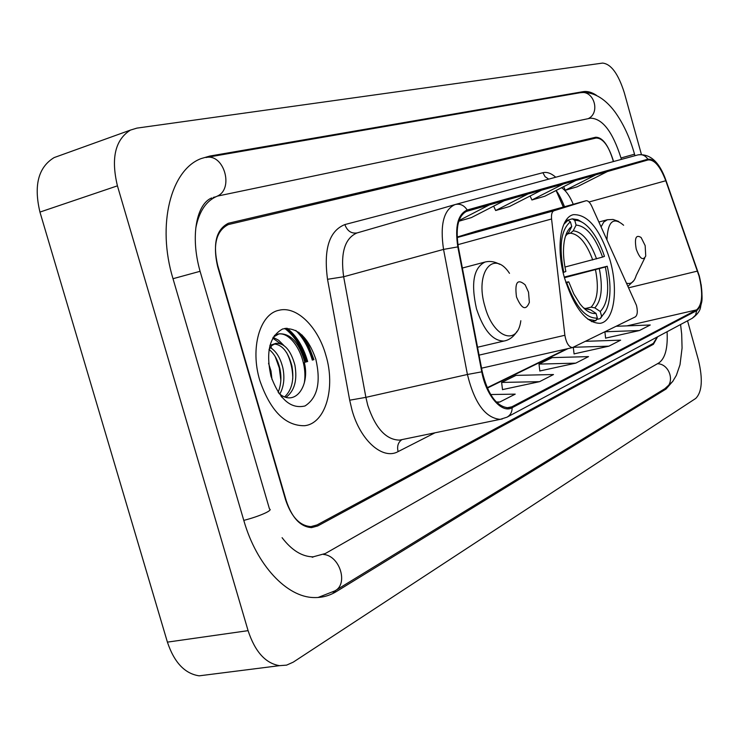 <?xml version="1.0" encoding="UTF-8"?>
<svg xmlns="http://www.w3.org/2000/svg" width="739" height="739" viewBox="0 0 739 739"><rect width="100%" height="100%" fill="white"/><g stroke="black" fill="none" stroke-linecap="round" stroke-linejoin="round"><path stroke-width="1.11" d="M636.455 305.336L591.699 206.098C589.851 202.264 587.958 200.491 586.009 200.768L553.964 210.763C551.968 211.65 551.174 214.384 551.571 218.984L564.864 335.275C566.25 342.97 568.781 347.071 572.476 347.598L635.309 316.883C637.48 315.156 637.859 311.304 636.455 305.336M609.961 259.906C600.225 229.33 588.05 214.245 573.446 214.661C560.439 217.137 555.746 247.842 564.541 278.058C574.286 308.061 586.129 323.146 600.068 323.322C614.183 321.622 618.691 289.928 609.961 259.906M563.377 207.04L556.476 191.115M475.907 231.298L457.118 237.08M613.518 161.536L613.121 160.086C608.428 145.426 602.765 138.073 596.133 138.017L228.323 224.573C216.231 230.79 212.675 244.821 217.645 266.659L285.55 499.712C291.342 516.94 299.812 525.909 310.953 526.602L317.049 524.93L653.331 343.395L657.313 336.938M282.086 537.687C291.711 550.306 302.048 556.689 313.087 556.846L325.354 553.511L658.791 362.969C665.183 358.498 667.945 348.087 667.077 331.728M621.388 159.402L620.991 157.961C612.696 131.856 602.562 118.582 590.609 118.166L217.46 196.094C206.329 200.583 199.105 211.252 195.78 228.102M641.406 154.414L624.335 92.818C618.321 73.854 611.079 63.942 602.599 63.083L136.927 128.115L130.47 130.082C115.182 139.68 110.832 158.266 117.427 185.84L248.082 630.653C255.01 651.659 265.477 663.336 279.499 665.663L286.575 665.137L293.207 662.172L695.713 398.45C702.087 392.021 702.992 379.227 698.429 360.078L687.538 320.8M58.557 155.994L54.123 157.592C38.317 167.245 33.597 185.415 39.952 212.084L167.411 642.126C174.201 662.44 184.796 673.682 199.188 675.834L208.527 674.652M596.475 95.313C591.763 92.209 587.348 90.989 583.228 91.654L209.839 156.049L201.091 158.599C170.838 169.841 156.585 224.878 173 278.695L243.852 520.598C256.609 565.372 286.981 597.38 314.103 597.555C322.084 597.768 329.511 595.754 336.402 591.533L666.051 389.037L673.127 380.899M563.321 207.059L556.19 190.736M313.05 359.126C309.863 348.355 305.096 339.404 298.722 332.254C305.096 339.404 309.863 348.355 313.05 359.126L313.262 359.884L313.05 359.126M305.798 362.128L305.475 360.983C301.059 346.388 294.131 335.534 284.709 328.421M325.871 355.274C317.992 326.804 296.533 305.567 278.908 310.288C259.869 313.927 249.948 348.254 259.823 380.511C270.372 410.847 285.245 425.923 304.45 425.719C325.613 423.678 335.811 387.753 325.871 355.274C317.992 326.804 296.533 305.567 278.908 310.288C259.869 313.927 249.948 348.254 259.823 380.511C270.372 410.847 285.245 425.923 304.45 425.719C325.613 423.678 335.811 387.753 325.871 355.274M699.02 275.961C703.205 293.512 702.373 304.819 696.535 309.9L511.905 406.792L508.487 407.826C496.654 406.773 487.916 394.765 482.262 371.791L458.319 246.909C455.326 227.03 458.365 215.031 467.427 210.929L648.075 159.938C654.375 159.421 660.278 166.358 665.784 180.75L699.02 275.961M699.279 275.841L666.015 180.538C660.38 165.795 654.329 158.682 647.872 159.199L467.205 210.005C457.884 214.171 454.753 226.467 457.82 246.891L481.773 371.837C486.013 395.624 501.901 413.951 512.164 407.706L696.738 310.62C702.715 305.41 703.565 293.817 699.279 275.841M286.954 328.19C296.21 335.349 303.018 346.129 307.359 360.521L307.664 361.565M502.511 389.61L539.544 381.675L553.493 374.534L516.034 375.375L501.624 382.433L502.52 389.712M605.611 338.129L639.42 330.536L650.246 324.994L616.169 326.278M574.074 353.879L608.908 346.166L620.64 340.152L585.528 341.316M539.83 370.978L575.736 363.145L588.512 356.614L552.209 357.621L539.008 364.096L539.839 371.07M613.352 161.582L612.723 159.31C608.031 144.65 602.368 137.297 595.736 137.232L228.314 223.28C216.25 229.496 212.703 243.519 217.672 265.319L286.261 500.746C292.044 517.956 300.496 526.916 311.618 527.618L317.733 525.946L653.405 344.291L657.627 336.772M496.885 402.616L499.906 401.97L515.212 394.136L490.65 394.534M563.487 183.919L531.914 199.983L544.745 196.251L575.986 180.39L541.465 190.209M595.985 174.746L565.28 190.274L577.113 186.828L607.504 171.485L575.709 180.528M458.79 221.257L471.371 217.599L504.46 200.592L465.764 211.594M528.163 193.895L495.657 210.532L509.614 206.467L541.761 190.052L504.137 200.759M575.736 363.145L539.008 364.096M608.908 346.166L573.381 347.275M573.307 347.312L574.083 353.972M639.42 330.536L604.964 331.774M604.89 331.811L605.62 338.213M539.544 381.675L501.624 382.433M499.906 401.97L496.294 402.025M495.657 210.532L493.652 206.144M531.914 199.983L530.094 196.02M565.28 190.274L563.617 186.671M489.597 204.786L459.021 220.545M565.815 220.628L572.365 218.846L574.776 220.388C579.662 220.12 584.734 222.975 589.981 228.942C595.837 235.824 600.668 244.96 604.465 256.35L602.571 257.089C595.154 236.665 586.323 225.995 576.097 225.081L573.215 230.836L570.388 233.191L567.524 233.958M564.956 267.047L602.571 257.089M564.273 277.079L607.227 266.234C610.479 280.774 610.857 293.337 608.373 303.941C606.904 309.632 604.641 313.696 601.583 316.144L600.299 318.601L605.786 310.879M587.81 319.211L595.634 320.671L597.371 318.112C585.907 318.675 575.681 306.879 566.684 282.714L566.009 282.908M591.56 321.641L596.077 320.587M563.118 272.497L563.755 272.303C558.73 246.493 560.947 229.672 570.406 221.839L567.986 220.287L563.802 224.36M567.986 220.287L565.612 220.933M583.579 223.132L577.843 219.705L572.365 218.846M566.684 282.714L568.762 281.864L573.824 293.974L579.939 303.803C585.593 310.925 590.96 314.14 596.059 313.419L597.371 318.112M570.406 221.839L571.727 226.559C568.226 228.942 565.797 233.57 564.43 240.443C562.813 249.394 563.294 259.74 565.852 271.481L563.755 272.303M576.097 225.081L574.776 220.388M596.059 313.419L590.544 309.789L584.688 308.588M565.788 282.224L568.762 281.864M565.778 235.676L568.845 232.342L571.727 226.559M600.299 318.601L596.669 319.451M601.583 316.144L600.271 311.479C607.975 303.443 609.666 288.626 605.343 267.001L607.227 266.234M584.854 308.653L591.108 307.156L594.784 307.867L600.271 311.479M605.343 267.001L564.439 277.688M636.242 249.163C639.835 258.742 642.995 261.033 645.738 256.027L645.156 245.607L641.129 237.533C635.937 234.235 634.311 238.115 636.242 249.163M516.496 296.949C521.66 309.114 525.946 310.916 529.355 302.343L528.524 292.154L525.17 284.848C517.466 278.307 514.575 282.344 516.496 296.949M268.553 363.255L270.991 370.978L271.989 379.458M270.178 347.542C276.183 351.062 280.414 357.907 282.898 368.077C284.866 378.063 283.841 386.737 279.813 394.099M269.079 349.482C274.243 353.575 277.855 360.013 279.905 368.807C281.67 377.296 281.088 385.111 278.132 392.243M268.987 349.686L271.934 345.464L275.896 343.358C284.46 342.988 290.796 350.249 294.907 365.14C297.484 380.142 294.538 390.866 286.067 397.296M269.892 345.427L275.896 343.358M274.077 343.977C282.206 344.642 288.145 351.94 291.896 365.879C294.325 379.606 291.923 389.933 284.7 396.861M278.871 393.351L279.767 394.063C295.545 406.838 310.131 385.324 304.339 362.572M315.812 359.117C307.96 336.873 296.912 326.814 282.677 328.957C269.559 336.134 265.661 351.903 270.973 376.253C279.453 399.346 290.796 409.258 305.004 405.97C317.493 397.924 321.096 382.312 315.812 359.117M282.196 397.48L281.023 396.261M274.391 335.46L277.559 334.213C291.48 330.333 308.283 358.831 304.32 382.922M272.737 338.111L280.552 343.746M286.64 352.632C290.621 360.503 292.672 369.112 292.792 378.46M275.157 356.466L279.259 367.911L280.857 380.28M273.319 337.095L279.083 333.825C290.658 333.261 299.258 342.785 304.865 362.406M273.171 337.344L278.612 340.236L283.859 345.482M270.613 346.942L272.118 348.762M585.935 200.786L475.787 231.335M553.964 210.763L457.136 237.57M551.571 218.984L457.921 244.664M564.864 335.275L479.075 355.136M215.391 196.87L214.162 197.202M318.047 597.491L334.906 590.867C348.586 584.004 339.764 555.645 323.553 554.453M243.787 520.395C252.867 518.021 260.359 515.406 266.28 512.552C269.984 510.64 271.047 509.457 269.486 509.005L200.084 271.305L173.009 278.705M588.207 118.665C600.89 112.67 593.713 89.53 580.143 92.726L205.904 157.518C224.056 153.112 234.346 189.304 216.961 196.26M634.958 155.717L634.533 154.202L620.991 157.97M680.573 324.523L681.691 334.157L682.069 348.041L680.009 364.733L676.361 375.357L672.582 381.638L664.924 388.649C675.538 383.162 669.783 363.884 657.479 363.717M167.411 642.126L248.082 630.653M39.952 212.084L117.427 185.84M332.809 592.087L336.402 591.533M579.459 92.846L583.228 91.654M663.41 389.582L666.051 389.037M696.535 309.9L627.005 325.871M435.003 432.795L398.099 451.603C396.852 446.282 398.118 442.301 401.877 439.659M398.099 451.603C382.931 460.24 360.493 440.841 352.05 410.247L349.686 400.205L327.525 279.305C323.479 249.108 329.243 230.864 344.845 224.573L542.897 172.704C546.888 171.744 551.174 173.249 555.756 177.221M481.773 371.837L467.417 374.479L365.888 397.351L367.773 405.369C375.477 428.278 386.063 439.862 399.531 440.111L402.247 439.557M455.575 204.426L637.969 154.894C642.071 154.054 645.369 155.486 647.872 159.199M467.205 210.005C464.166 205.34 460.231 203.493 455.427 204.472L356.928 232.97C344.79 238.309 340.365 252.904 343.653 276.765L365.888 397.351L349.686 400.205M457.82 246.891L443.548 249.403C439.871 224.693 443.705 209.747 455.039 204.574L637.969 154.894C649.997 153.472 659.271 161.795 665.774 179.854M502.308 418.958L500.192 419.355C485.366 418.006 474.438 403.051 467.417 374.479L443.548 249.403L343.653 276.765L327.525 279.305M512.164 407.706C512.109 412.103 510.381 415.263 506.972 417.193L692.231 318.297L695.528 315.165L696.738 310.62M454.928 204.611L356.928 232.97M548.707 179.134L545.086 176.704L542.897 172.704M357.057 232.933C351.33 233.783 347.256 231.002 344.845 224.573M511.905 406.792L506.862 407.845M487.324 388.095L568.097 348.586M697.487 271.084L628.778 287.767M665.784 180.75L589.011 201.987M573.252 204.306C569.954 196.251 566.056 190.717 561.566 187.706M648.075 159.938L607.356 171.559M592.743 259.943C586.443 243.048 578.997 234.124 570.388 233.191M583.699 308.043L590.544 309.789M568.845 232.342L565.501 236.138M596.567 258.881C589.99 241.117 582.212 231.76 573.215 230.836M594.784 307.867C601.5 300.718 603.015 287.693 599.338 268.802M591.108 307.156C597.509 300.293 598.978 287.859 595.514 269.864M626.718 283.24C631.152 284.358 634.293 281.808 636.159 275.592L644.75 258.04M598.932 222.014L607.356 219.751L603.763 222.042L601.121 226.836M623.624 225.247C613.435 216.49 607.874 221.294 606.941 239.658M509.504 273.328C493.449 248.831 474.558 272.395 484.923 306.436C493.209 337.889 517.633 346.563 520.829 320.726M499.693 264.34C494.871 261.634 490.022 260.849 485.154 261.994C473.644 267.536 470.752 283.12 476.479 308.773C483.629 330.333 492.802 341.095 504.007 341.03L505.051 340.799M312.329 360.161L312.098 359.357C308.532 347.376 303.092 337.732 295.776 330.425M313.936 359.681L308.8 346.083L302.103 335.053M306.731 361.851L306.417 360.752C302.02 346.231 295.147 335.395 285.781 328.264M586.009 200.768L475.861 231.307M572.476 347.598L481.579 368.179M313.465 556.846L312.237 557.28M213.663 197.313L213.202 197.433M664.924 388.649L335.321 590.618M580.143 92.726C592.512 91.303 604.003 97.539 614.626 111.441C623.199 123.284 629.84 137.528 634.533 154.183M200.057 271.213C190.006 235.621 196.75 203.964 211.677 197.95M199.188 675.834L279.499 665.663M54.123 157.592L130.47 130.082M401.776 439.65L500.192 419.355L506.972 417.193M701.191 284.691C703.057 304.099 701.431 300.875 700.6 307.027C700.082 310.823 697.293 314.583 692.231 318.297M564.531 206.726C561.187 198.514 558.351 193.119 556.033 190.523M487.158 387.726L566.554 348.937M591.542 321.631L595.634 320.671M628.104 286.279L634.044 280.367M607.356 219.751L613.047 219.465L618.7 221.46M477.56 347.238L504.007 341.03C509.3 340.042 513.642 336.808 517.023 331.34M462.365 268.035L484.682 262.123M277.559 334.213L279.083 333.825"/></g></svg>
